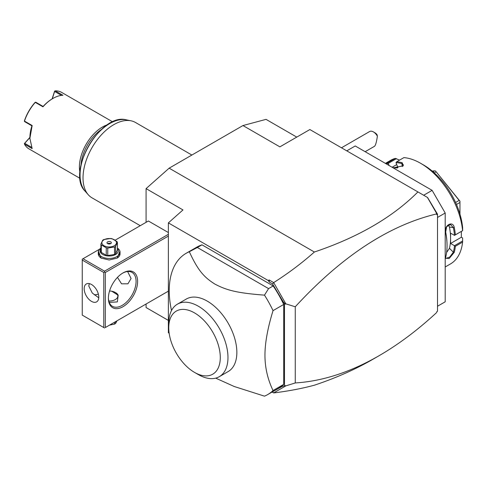 <?xml version="1.0" encoding="UTF-8"?>
<svg xmlns="http://www.w3.org/2000/svg" width="487" height="487" viewBox="0 0 487 487"><rect width="100%" height="100%" fill="white"/><g stroke="black" fill="none" stroke-linecap="round" stroke-linejoin="round"><path stroke-width="0.73" d="M146.076 222.328L146.076 188.621L169.147 168.167L242.964 125.549L266.036 119.364L296.766 137.109M168.374 320.409L146.076 307.534L146.076 304.016M272.336 391.895L282.156 386.453L284.487 385.771L284.487 303.949L272.531 283.909L269.366 282.083L269.086 279.946L273.682 282.6C288.28 273.323 301.849 263.132 314.377 252.016C358.115 237.297 392.632 217.269 417.919 191.927L309.866 129.542L279.873 146.855L242.964 125.549M314.377 252.016L169.147 168.167M272.531 392.011L273.682 392.93C288.28 391.14 301.849 388.565 314.377 385.205C335.89 378.009 355.291 369.432 372.592 359.461L378.953 355.784C398.433 344.516 417.694 330.076 436.742 312.459L436.742 312.404M417.919 191.927L427.562 197.497L437.515 214.201L437.515 311.26L436.742 311.704M423.672 195.25L432.127 190.362L445.203 213.008L445.203 301.8L437.515 306.238M346.774 150.854L355.236 145.966L432.127 190.362M437.515 217.446L445.203 213.008M462.65 240.955L454.45 245.692L450.585 243.463L461.353 237.248L462.632 237.991L462.595 242.112L455.369 246.288A59.81 34.534 60 0 1 454.274 252.321L449.142 258.53L445.508 258.189L445.66 257.294A59.81 34.534 -120 0 0 447.048 245.679A59.81 34.534 -120 0 0 445.66 232.463L445.672 232.08A59.158 34.157 60 0 1 447.048 245.15L447.048 245.679M462.595 242.112A59.81 34.534 60 0 1 450.499 263.917L445.203 266.979M455.369 246.288L454.45 245.692M454.493 245.777A59.158 34.157 60 0 1 453.367 252.193L449.696 257.081L445.83 258.414L445.556 257.757M450.585 243.463L450.585 238.313A53.284 30.766 60 0 1 449.44 248.285L446.603 252.497M454.274 252.321L453.367 252.193L449.44 248.285M445.66 232.463C443.748 225.432 452.849 220.179 454.274 227.496A59.81 34.534 60 0 1 455.369 234.795L462.65 230.655L462.632 227.691A55.463 32.02 60 0 0 423.672 165.056L420.598 163.285A59.81 34.534 60 0 1 462.595 230.619M385.394 163.382L390.69 160.32A59.81 34.534 60 0 1 395.286 158.378L399.571 160.113M385.527 163.455A59.81 34.534 60 0 1 388.06 162.555L395.286 158.378M420.598 163.285A59.81 34.534 60 0 0 403.906 157.611L396.68 161.781A59.81 34.534 60 0 1 402.225 162.749L403.23 165.836L393.612 167.723A59.81 34.534 -120 0 0 392.4 167.425M454.274 227.496L453.367 227.636A59.158 34.157 60 0 1 454.493 235.361L455.369 234.795M448.442 224.909L449.44 227.021A53.284 30.766 60 0 1 450.585 238.313L450.585 233.163L454.493 235.361M454.45 235.391L462.65 230.655M396.68 161.781L395.998 162.682L397.928 167.656L394.805 167.936M402.225 162.749L401.885 163.602L403.4 164.862L402.962 166.079M396.022 162.615A59.158 34.157 60 0 1 401.885 163.602L402.299 166.548M386.319 163.918A59.158 34.157 60 0 1 388.206 163.315L388.06 162.555M389.107 165.525L388.206 163.315M388.273 163.37L396.479 158.634M396.735 164.576L392.102 167.254M461.353 237.248L461.353 231.404M394.884 167.942A53.284 30.766 60 0 1 397.459 167.954M455.595 202.464L459.168 200.4L459.965 201.204L459.965 214.146M434.276 172.867L436.157 171.777L459.168 200.4M456.477 204.473L459.965 202.464M459.965 201.204L436.157 171.777M433.01 171.753L434.562 170.858L435.762 171.089M432.2 171.071L434.562 170.858M445.672 232.08L446.64 226.698L450.53 224.513L453.367 227.636L449.44 227.021M273.67 392.906L285.851 385.868L295.256 382.952C322.491 381.254 350.39 372.202 378.953 355.784M272.111 392.023L273.682 392.93M146.076 188.621L182.984 209.934L168.374 222.888L168.374 332.761L169.159 333.211M168.374 232.543L148.383 221.001L115.163 240.176M168.374 222.888L268.343 280.603L269.086 279.946M273.682 282.6L285.851 303.858L295.256 306.773C341.825 256.217 388.991 225.256 436.742 213.89L435.828 211.815M427.409 197.405L436.742 213.574M272.531 283.909L273.67 282.752M269.366 282.083L268.343 280.603M215.711 378.143L234.204 386.495L264.484 396.156A81.56 47.087 -120 0 0 267.68 394.586L278.363 388.413A81.56 47.087 -120 0 0 283.72 384.377L283.72 304.46A81.56 47.087 -120 0 0 273.189 285.948L201.977 244.839A81.56 47.087 -120 0 0 196.803 247.146L186.119 253.313A81.56 47.087 -120 0 0 169.226 290.654A81.56 47.087 -120 0 0 171.509 310.529M295.256 306.773L295.256 382.952M285.851 303.858L284.487 303.949M282.156 386.453L284.487 385.771M285.285 385.552L285.851 385.868M282.156 300.576L285.285 304.174M437.515 214.201L436.742 214.645L436.742 213.89M201.977 244.839L197.363 247.499L268.574 288.614L264.484 295.14A81.56 47.087 60 0 1 273.037 310.627L283.72 304.46M273.037 310.627C267.643 328.183 264.952 343.055 264.958 355.248C264.952 367.454 267.643 379.221 273.037 390.544L283.72 384.377M267.68 394.586A81.56 47.087 -120 0 0 273.037 390.544M197.363 247.499L189.315 251.736A81.56 47.087 -120 0 0 186.119 253.313M268.574 288.614L273.189 285.948M177.432 304.162L186.314 299.036A41.87 24.173 60 0 1 218.578 310.256A41.87 24.173 60 0 1 236.852 352.387A41.87 24.173 60 0 1 228.178 371.557L219.296 376.682A41.87 24.173 -120 0 0 227.965 358.304A41.87 24.173 -120 0 0 210.013 315.716A41.87 24.173 -120 0 0 177.432 304.162A41.87 24.173 -120 0 0 168.758 323.331L168.758 327.769A36.428 21.032 -120 0 0 194.52 372.391A36.428 21.032 -120 0 0 220.282 357.513A36.428 21.032 -120 0 0 194.52 312.897A36.428 21.032 -120 0 0 168.758 327.769M264.484 295.14C236.445 293.01 226.333 290.112 214.895 284.085C204.248 277.359 198.148 270.9 189.315 251.736M194.52 372.391L198.367 374.606A41.87 24.173 -120 0 0 219.296 376.682M168.374 234.314L104.553 271.168L83.021 258.737L82.254 259.175L82.254 315.119L103.78 327.55L103.78 272.495L104.553 272.05L105.32 272.495L168.374 236.092M83.021 258.737L99.628 249.143M119.899 251.158L117.239 258.067L109.167 259.997L101.089 258.067L98.429 251.158M104.553 271.168L104.553 272.05M105.32 327.55L168.374 291.147L105.32 327.55L105.32 272.495M108.394 298.245A20.661 11.932 -60 0 1 123.004 272.939A20.661 11.932 -60 0 1 137.614 281.376A20.661 11.932 -60 0 1 123.004 306.682A20.661 11.932 -60 0 1 108.394 298.245M104.553 327.994L103.78 327.55M103.78 272.495L82.254 260.064M84.172 288.7A10.33 5.966 60 0 1 86.315 283.97A10.33 5.966 60 0 1 94.277 286.74A10.33 5.966 60 0 1 98.782 297.137A10.33 5.966 60 0 1 96.645 301.867A10.33 5.966 60 0 1 88.683 299.097A10.33 5.966 60 0 1 84.172 288.7M89.298 283.611L88.786 286.039L92.287 293.034L98.758 297.813M127.624 271.533L131.082 278.491L127.941 283.799L121.549 283.83L117.477 277.383M122.614 273.17A19.577 11.304 -60 0 1 132.026 272.416A19.577 11.304 -60 0 1 136.08 281.376A19.577 11.304 -60 0 1 127.533 301.076A19.577 11.304 -60 0 1 112.448 306.317A19.577 11.304 -60 0 1 108.4 297.794M94.259 294.799A19.577 11.304 120 0 0 98.356 294.045M111.821 291.244L118.177 295.286L117.349 301.916L109.252 302.397M108.82 301.045A8.699 5.022 0 0 0 117.136 298.038A8.699 5.022 0 0 0 115.316 292.474A8.699 5.022 0 0 0 109.551 291.007M115.316 292.474L115.699 292.699A9.241 5.339 180 0 1 118.177 295.286M114.506 322.248L114.506 324.099L109.478 325.146M115.614 321.603L115.614 323.459A8.376 4.833 180 0 1 115.084 323.794A8.376 4.833 180 0 1 114.506 324.099M115.614 323.459L116.959 320.83M101.29 258.177A10.872 6.276 180 0 1 98.289 253.849L98.289 252.163A10.872 6.276 180 0 1 100.912 248.078M117.422 248.078A10.872 6.276 180 0 1 120.039 252.163A10.872 6.276 180 0 1 113.325 257.964A10.872 6.276 180 0 1 101.479 256.6A10.872 6.276 180 0 1 98.289 252.163M120.039 252.163L120.039 253.849A10.872 6.276 180 0 1 117.044 258.177M117.422 248.486A9.137 5.272 180 0 1 114.427 255.054A9.137 5.272 180 0 1 102.708 254.47A9.137 5.272 180 0 1 100.912 248.486M101.314 244.949A8.376 4.833 0 0 1 100.912 244.072L100.912 251.554A8.376 4.833 0 0 0 101.314 252.424L101.314 244.949L106.251 247.798A8.376 4.833 0 0 0 107.767 248.029L114.506 246.988A8.376 4.833 0 0 0 115.084 246.684A8.376 4.833 0 0 0 115.614 246.349L115.614 253.824A8.376 4.833 180 0 1 114.506 254.47L107.767 255.511L107.767 248.029M100.912 244.072L102.714 240.182A8.376 4.833 0 0 1 103.244 239.847A8.376 4.833 0 0 1 103.828 239.543L110.567 238.496A8.376 4.833 0 0 1 112.083 238.733L117.014 241.582A8.376 4.833 0 0 1 117.422 242.459L117.422 249.934L115.614 253.824M101.314 252.424L106.251 255.273A8.376 4.833 0 0 0 107.767 255.511M106.251 255.273L106.251 247.798M117.422 242.459L115.614 246.349M114.506 254.47L114.506 246.988M104.011 239.774A7.287 4.206 0 0 0 104.011 245.728A7.287 4.206 0 0 0 114.317 245.728A7.287 4.206 0 0 0 114.317 239.774A7.287 4.206 0 0 0 104.011 239.774M110.701 241.862A2.173 1.254 0 0 0 108.333 241.589A2.173 1.254 0 0 0 106.988 242.751A2.173 1.254 0 0 0 107.627 243.64A2.173 1.254 0 0 0 109.995 243.914A2.173 1.254 0 0 0 111.34 242.751A2.173 1.254 0 0 0 110.701 241.862M110.701 243.64A2.173 1.254 0 0 0 107.627 243.64M373.426 131.916L374.966 132.805A5.436 3.141 60 0 1 377.078 134.753L377.376 136.19A7.609 4.395 -120 0 0 375.428 133.517A7.609 4.395 -120 0 0 373.426 131.916A7.609 4.395 -120 0 0 369.621 131.539L341.472 147.792M377.376 136.19C376.573 141.802 375.647 145.15 374.588 146.246L365.153 151.694M140.256 225.688L92.031 197.85A43.501 25.117 -60 0 1 88.305 194.788A43.501 25.117 -60 0 1 83.021 177.932A43.501 25.117 -60 0 1 99.36 137.133A43.501 25.117 -60 0 1 131.015 120.806A43.501 25.117 -60 0 1 135.526 122.505L191.884 155.043M101.351 129.53A31.539 18.208 120 0 0 81.025 164.74M107.548 124.733A32.623 18.835 120 0 0 79.405 166.968A32.623 18.835 120 0 0 79.971 172.501M112.728 121.896L61.575 92.366A32.623 18.835 120 0 0 55.256 90.844L62.945 95.282A32.623 18.835 120 0 0 52.955 98.423A32.623 18.835 120 0 0 42.959 106.817L35.271 102.38A32.623 18.835 120 0 0 24.472 121.086L32.16 125.524L29.884 138.375L32.16 148.602L24.472 144.164A32.623 18.835 120 0 0 28.952 148.876L80.099 178.406M29.884 138.375L29.884 137.845A31.972 18.457 -60 0 1 31.923 125.847M32.16 125.524L31.923 125.841L24.697 121.671L24.472 121.086M52.109 98.916L54.599 91.172L55.256 90.844M61.453 95.391L54.635 91.459L54.714 91.014M52.955 98.423L52.493 98.691A31.972 18.457 120 0 0 43.118 106.452L42.959 106.817M35.271 102.38L35.892 102.282L43.118 106.452M35.35 102.197L35.009 102.477A31.972 18.457 -60 0 0 24.429 120.806L24.35 121.245M24.472 144.164L24.697 143.318L31.509 147.257M24.697 143.318L29.884 137.59M24.35 143.604L29.89 137.401M52.273 98.818L54.635 91.459M131.015 120.806L126.364 119.863A41.967 24.228 120 0 0 88.75 145.729A41.967 24.228 120 0 0 85.158 191.233L88.305 194.788M101.089 258.067L101.473 258.293M126.364 119.863C100.724 112.387 65.867 172.763 85.158 191.233"/></g></svg>
